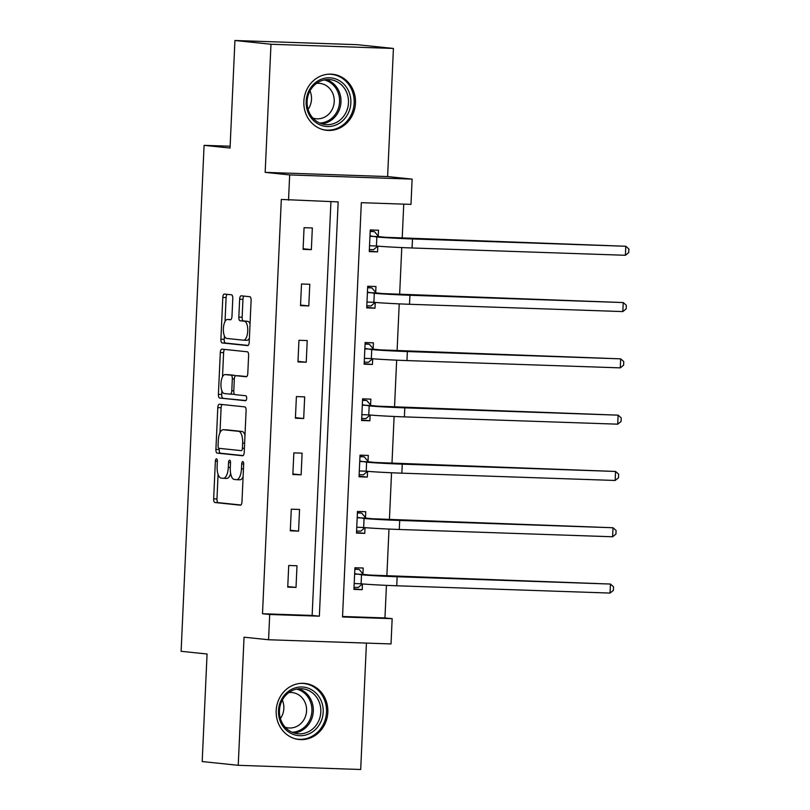 <?xml version="1.0" encoding="UTF-8"?>
<svg xmlns="http://www.w3.org/2000/svg" width="810" height="810" viewBox="0 0 810 810"><rect width="100%" height="100%" fill="white"/><g stroke="black" fill="none" stroke-linecap="round" stroke-linejoin="round"><path stroke-width="1.21" d="M216.472 458.825A2.481 0.992 -88 0 0 216.442 458.825A2.481 0.992 -88 0 0 215.369 461.204L213.658 498.839A3.544 1.417 -88 0 0 214.913 502.524L240.388 505.187A3.544 1.417 -88 0 0 240.428 505.187A3.544 1.417 -88 0 0 241.967 501.785L243.678 464.15A2.481 0.992 -88 0 0 242.798 461.568A2.481 0.992 -88 0 0 242.767 461.568A2.481 0.992 -88 0 0 241.694 463.948L241.471 468.818A11.35 4.546 -88 0 1 236.55 479.682A11.35 4.546 -88 0 1 236.429 479.682L234.303 479.459A11.35 4.546 -88 0 1 230.293 467.653L230.516 462.773A2.481 0.992 -88 0 0 229.635 460.191A2.481 0.992 -88 0 0 229.605 460.191A2.481 0.992 -88 0 0 228.531 462.571L228.309 467.441A11.35 4.546 -88 0 1 223.388 478.315A11.35 4.546 -88 0 1 223.266 478.305L221.14 478.082A11.35 4.546 -88 0 1 217.131 466.276L217.353 461.406A2.481 0.992 -88 0 0 216.472 458.825M303.851 101.402A28.188 25.819 96 0 0 326.744 130.329A28.188 25.819 96 0 0 355.479 103.174A28.188 25.819 96 0 0 332.586 74.257A28.188 25.819 96 0 0 303.851 101.402M276.19 710.583A28.188 25.819 96 0 0 299.082 739.5A28.188 25.819 96 0 0 327.817 712.354A28.188 25.819 96 0 0 304.925 683.427A28.188 25.819 96 0 0 276.19 710.583M232.784 298.495A3.544 1.417 -88 0 0 231.528 294.8L224.38 294.06A3.544 1.417 -88 0 0 224.34 294.06A3.544 1.417 -88 0 0 222.801 297.452L220.907 339.258A3.544 1.417 -88 0 0 222.163 342.944L247.637 345.597A3.544 1.417 -88 0 0 247.678 345.607A3.544 1.417 -88 0 0 249.217 342.205L251.11 300.409A3.544 1.417 -88 0 0 249.855 296.713L241.218 295.812A3.544 1.417 -88 0 0 241.177 295.812A3.544 1.417 -88 0 0 239.649 299.214L238.828 317.095A3.544 1.417 -88 0 0 240.084 320.79L244.367 321.236A9.487 3.797 -88 0 1 247.728 330.976A9.487 3.797 -88 0 1 243.618 340.19A9.487 3.797 -88 0 1 243.506 340.19L226.739 338.438A9.487 3.797 -88 0 1 223.378 328.698A9.487 3.797 -88 0 1 227.488 319.474A9.487 3.797 -88 0 1 227.6 319.484L230.394 319.778A3.544 1.417 -88 0 0 230.435 319.778A3.544 1.417 -88 0 0 231.974 316.386L232.784 298.495M288.522 200.191L289.676 174.93L412.128 179.121L410.984 204.383L361.331 202.682L342.519 616.977L392.161 618.678L391.017 643.94L268.566 639.748L269.71 614.486L319.353 616.187L338.165 201.892L281.313 199.442L262.501 613.737L269.71 614.486M268.566 639.748L244.053 637.197L238.231 765.308L202.186 761.552L207.066 654.004L181.116 651.301L204.09 145.344L230.05 148.048L234.93 40.5L270.975 44.256L265.164 172.368L289.676 174.93M219.378 404.231A3.544 1.417 -88 0 0 219.338 404.22A3.544 1.417 -88 0 0 217.799 407.622L215.905 449.418A3.544 1.417 -88 0 0 217.161 453.114L242.635 455.767A3.544 1.417 -88 0 0 242.676 455.767A3.544 1.417 -88 0 0 244.205 452.375L246.108 410.569A3.544 1.417 -88 0 0 244.853 406.883L219.378 404.231M218.406 394.338L220.3 352.542A3.544 1.417 -88 0 1 221.839 349.14A3.544 1.417 -88 0 1 221.879 349.14L247.354 351.793A3.544 1.417 -88 0 1 248.609 355.489L247.799 373.38A3.544 1.417 -88 0 1 246.26 376.772A3.544 1.417 -88 0 0 246.26 376.772L235.892 375.698A3.544 1.417 -88 0 0 235.852 375.688A3.544 1.417 -88 0 0 234.313 379.09L233.776 390.957A3.544 1.417 -88 0 0 235.032 394.642L245.784 395.766A2.481 0.992 -88 0 1 246.665 398.317A2.481 0.992 -88 0 1 245.582 400.727A2.481 0.992 -88 0 0 245.582 400.727L219.662 398.024A3.544 1.417 -88 0 1 218.406 394.338L221.717 394.45L221.879 390.815M234.93 40.5L357.382 44.692L393.427 48.448L270.975 44.256M238.231 765.308L360.693 769.5L366.424 643.099M230.131 146.225L204.09 145.344M262.501 613.737L312.144 615.438L330.936 201.639M296.014 587.412L296.997 565.765L288.725 565.481L287.742 587.128L296.014 587.412L287.773 586.551M298.576 531.117L299.558 509.46L291.286 509.176L290.294 530.833L298.576 531.117L290.324 530.256M301.128 474.812L302.11 453.165L293.838 452.881L292.856 474.538L301.128 474.812L292.886 473.961M303.689 418.517L304.671 396.87L296.399 396.586L295.407 418.233L303.689 418.517L295.437 417.656M306.241 362.222L307.223 340.565L298.951 340.281L297.969 361.938L306.241 362.222L297.989 361.361M308.802 305.917L309.784 284.269L301.512 283.986L300.52 305.633L308.802 305.917L300.55 305.066M311.354 249.622L312.336 227.964L304.064 227.691L303.082 249.338L311.354 249.622L303.102 248.761M342.549 616.471L384.952 617.929L386.431 585.367M386.856 576.112L388.992 529.062M389.408 519.807L391.544 472.767M391.969 463.512L394.106 416.472M394.521 407.217L396.657 360.166M397.082 350.912L399.219 303.871M399.634 294.617L401.77 247.577M402.195 238.322L403.744 204.13M362.921 573.885L363.194 568.023L354.922 567.739L353.929 589.396L362.212 589.68L362.465 583.929M365.482 517.58L365.745 511.728L357.473 511.444L356.491 533.091L364.763 533.375L365.026 527.634M368.034 461.285L368.307 455.433L360.035 455.149L359.043 476.796L367.325 477.08L367.578 471.329M370.595 404.99L370.858 399.127L362.586 398.844L361.604 420.501L369.876 420.785L370.14 415.034M373.147 348.685L373.42 342.832L365.138 342.549L364.156 364.196L372.438 364.48L372.691 358.739M375.708 292.39L375.972 286.527L367.7 286.254L366.717 307.901L374.99 308.185L375.253 302.434M378.26 236.095L378.533 230.232L370.251 229.949L369.269 251.606L377.551 251.89L377.804 246.139M265.164 172.368L387.615 176.56L393.427 48.448M387.615 176.56L412.128 179.121M384.952 617.929L392.161 618.678M312.144 615.438L319.353 616.187M362.212 589.68L353.96 588.819M364.763 533.375L356.511 532.524M367.325 477.08L359.073 476.219M369.876 420.785L361.625 419.924M372.438 364.48L364.186 363.629M374.99 308.185L366.738 307.324M377.551 251.89L369.299 251.029M223.519 478.315L226.577 478.416A11.35 4.546 -88 0 0 226.699 478.426A11.35 4.546 -88 0 0 230.658 473.485M236.682 479.682L239.74 479.793A11.35 4.546 -88 0 0 239.861 479.803A11.35 4.546 -88 0 0 243.101 476.786M218.082 474.407L216.969 498.95A3.544 1.417 -88 0 0 218.224 502.635L240.904 505.005M219.267 448.345L219.216 449.53A3.544 1.417 -88 0 0 220.462 453.225L243.142 455.584M222.173 404.514A3.544 1.417 -88 0 0 221.11 407.734L219.976 432.742M218.062 445.733A2.481 0.992 -88 0 0 218.943 448.315L241.299 450.643A2.481 0.992 -88 0 0 241.329 450.643A2.481 0.992 -88 0 0 242.403 448.264L242.635 443.131A11.35 4.546 -88 0 0 238.626 431.325L223.337 429.735A11.35 4.546 -88 0 0 223.216 429.725A11.35 4.546 -88 0 0 218.295 440.599L218.062 445.733M244.995 435.112A11.35 4.546 -88 0 0 241.937 431.436L238.626 431.325M226.395 429.837A11.35 4.546 -88 0 1 226.516 429.837A11.35 4.546 -88 0 1 226.648 429.847L241.937 431.436M222.517 376.761L223.611 352.654L220.3 352.542M224.674 349.434A3.544 1.417 -88 0 0 223.611 352.654M246.736 376.589L239.193 375.81A3.544 1.417 -88 0 0 239.163 375.81A3.544 1.417 -88 0 0 239.122 375.81M245.987 400.535L219.662 398.024M225.17 374.574A9.487 3.797 -88 0 0 225.058 374.574A9.487 3.797 -88 0 0 220.948 383.788A9.487 3.797 -88 0 0 224.309 393.528L230.212 394.146A3.544 1.417 -88 0 0 230.253 394.146A3.544 1.417 -88 0 0 231.792 390.754L232.328 378.888A3.544 1.417 -88 0 0 231.073 375.192L225.17 374.574L228.481 374.686A9.487 3.797 -88 0 0 228.369 374.686A9.487 3.797 -88 0 0 228.268 374.686M230.293 394.146L233.523 394.257A3.544 1.417 -88 0 0 233.564 394.257A3.544 1.417 -88 0 0 234.232 393.893M235.183 376.063A3.544 1.417 -88 0 0 234.384 375.303L231.073 375.192M228.481 374.686L234.384 375.303M221.717 394.45A3.544 1.417 -88 0 0 222.973 398.145M227.6 319.484L230.901 319.596A9.487 3.797 -88 0 0 230.799 319.596A9.487 3.797 -88 0 0 230.698 319.596M243.719 340.19L246.817 340.301A9.487 3.797 -88 0 0 246.928 340.311A9.487 3.797 -88 0 0 249.389 338.266M250.047 323.899A9.487 3.797 -88 0 0 247.678 321.347L244.367 321.236M244.023 296.106A3.544 1.417 -88 0 0 242.959 299.325L242.139 317.216A3.544 1.417 -88 0 0 243.395 320.902L247.678 321.347M224.37 335.887L224.218 339.37A3.544 1.417 -88 0 0 225.474 343.055L248.143 345.425M227.175 294.354A3.544 1.417 -88 0 0 226.111 297.564L225.028 321.519M354.031 587.311L358.283 587.452L362.364 583.919M354.851 569.268L359.103 569.41L363.356 574.391L369.785 575.059L610.446 584.051L397.143 576.75A27.105 0.689 -177.4 0 1 361.503 574.776L354.648 573.601M354.861 568.974L359.103 569.41M354.203 583.534L361.098 583.797L361.503 574.776M610.041 593.072L610.446 584.051L613.545 586.784L613.383 590.399L610.041 593.072L396.738 585.772A27.105 0.689 -177.4 0 1 361.098 583.797M363.356 574.391L355.084 574.108M290.638 689.867A24.391 22.346 -84 0 1 320.75 699.83A24.391 22.346 -84 0 1 311.06 732.827A24.391 22.346 -84 0 1 280.949 722.864A24.391 22.346 -84 0 1 290.638 689.867M309.582 731.157A22.589 20.685 96 0 0 320.497 706.826A22.589 20.685 96 0 0 302.464 688.804A22.589 20.685 96 0 0 290.668 691.386A22.589 20.685 96 0 0 279.754 715.726A22.589 20.685 96 0 0 297.786 733.738A22.589 20.685 96 0 0 309.582 731.157M282.336 700.073A17.779 16.291 -84 0 1 280.412 718.561M288.836 692.58A17.779 16.291 -84 0 1 292.126 692.56A17.779 16.291 -84 0 1 306.322 706.745A17.779 16.291 -84 0 1 297.726 725.902A17.779 16.291 -84 0 1 288.441 727.937A17.779 16.291 -84 0 1 285.231 727.238M294.891 738.679A28.006 25.657 96 0 0 297.948 739.206A28.006 25.657 96 0 0 312.569 736.006A28.006 25.657 96 0 0 326.116 705.824A28.006 25.657 96 0 0 303.75 683.488A28.006 25.657 96 0 0 300.652 683.377M350.851 102.931A24.391 22.346 -84 0 1 327.402 126.532A24.391 22.346 -84 0 1 306.17 101.402A24.391 22.346 -84 0 1 329.619 77.811A24.391 22.346 -84 0 1 350.851 102.931M307.101 101.382A22.589 20.685 96 0 0 325.448 124.558A22.589 20.685 96 0 0 348.472 102.799A22.589 20.685 96 0 0 330.136 79.633A22.589 20.685 96 0 0 307.101 101.382M309.997 90.892A17.779 16.291 -84 0 1 311.506 99.255A17.779 16.291 -84 0 1 308.073 109.38M316.497 83.4A17.779 16.291 -84 0 1 319.788 83.379A17.779 16.291 -84 0 1 334.226 101.625A17.779 16.291 -84 0 1 316.102 118.756A17.779 16.291 -84 0 1 312.893 118.057M322.552 129.499A28.006 25.657 96 0 0 325.61 130.025A28.006 25.657 96 0 0 354.162 103.042A28.006 25.657 96 0 0 331.411 74.317A28.006 25.657 96 0 0 328.313 74.196M356.582 531.016L360.835 531.158L364.915 527.624M357.402 512.963L361.655 513.115L365.917 518.086L372.337 518.754L613.008 527.745L399.705 520.455A27.105 0.689 -177.4 0 1 364.065 518.471L357.21 517.296M357.423 512.669L361.655 513.115M356.754 527.239L363.66 527.502L364.065 518.471M612.593 536.767L613.008 527.745L616.106 530.489L615.934 534.104L612.593 536.767L399.289 529.477A27.105 0.689 -177.4 0 1 363.66 527.502M365.917 518.086L357.635 517.803M359.144 474.711L363.396 474.862L367.477 471.319M359.964 456.668L364.216 456.81L368.469 461.791L374.898 462.459L615.559 471.45L402.256 464.15A27.105 0.689 -177.4 0 1 366.616 462.176L359.761 461.001M359.974 456.374L364.216 456.81M359.316 470.944L366.211 471.197L366.616 462.176M615.154 480.472L615.559 471.45L618.658 474.194L618.496 477.799L615.154 480.472L401.851 473.172A27.105 0.689 -177.4 0 1 366.211 471.197M368.469 461.791L360.197 461.508M361.695 418.416L365.948 418.557L370.028 415.024M362.516 400.373L366.768 400.515L371.031 405.496L377.45 406.164L618.121 415.155L404.818 407.855A27.105 0.689 -177.4 0 1 369.178 405.881L362.323 404.706M362.526 400.069L366.768 400.515M361.867 414.639L368.773 414.902L369.178 405.881M617.706 424.177L618.121 415.155L621.219 417.889L621.047 421.504L617.706 424.177L404.403 416.877A27.105 0.689 -177.4 0 1 368.773 414.902M371.031 405.496L362.748 405.213M364.257 362.121L368.509 362.262L372.59 358.729M365.077 344.068L369.33 344.22L373.582 349.191L380.011 349.859L620.673 358.85L407.369 351.56A27.105 0.689 -177.4 0 1 371.729 349.576L364.875 348.401M365.087 343.774L369.33 344.22M364.429 358.344L371.324 358.607L371.729 349.576M620.268 367.872L620.673 358.85L623.771 361.594L623.609 365.199L620.268 367.872L406.964 360.582A27.105 0.689 -177.4 0 1 371.324 358.607M373.582 349.191L365.31 348.908M366.808 305.815L371.061 305.967L375.141 302.424M367.629 287.773L371.881 287.914L376.144 292.896L382.563 293.564L623.234 302.555L409.931 295.255A27.105 0.689 -177.4 0 1 374.291 293.281L367.436 292.106M367.639 287.479L371.881 287.914M366.981 302.049L373.876 302.302L374.291 293.281M622.819 311.577L623.234 302.555L626.332 305.299L626.16 308.904L622.819 311.577L409.516 304.276A27.105 0.689 -177.4 0 1 373.876 302.302M376.144 292.896L367.861 292.613M369.37 249.52L373.623 249.662L377.703 246.129M370.19 231.478L374.443 231.619L378.695 236.601L385.125 237.269L625.786 246.26L412.482 238.96A27.105 0.689 -177.4 0 1 376.842 236.986L369.988 235.811M370.2 231.174L374.443 231.619M369.542 245.744L376.437 246.007L376.842 236.986M625.381 255.282L625.786 246.26L628.884 248.994L628.722 252.609L625.381 255.282L412.077 247.981A27.105 0.689 -177.4 0 1 376.437 246.007M378.695 236.601L370.423 236.317M217.353 461.265L215.369 461.204M243.678 464.008L241.694 463.948M230.516 462.642L228.531 462.571M230.293 467.512L228.309 467.441M243.456 468.879L241.471 468.818M218.224 502.635L214.913 502.524M216.969 498.95L213.658 498.839M220.462 453.225L217.161 453.114M219.216 449.53L215.905 449.418M221.11 407.734L217.799 407.622M244.397 448.335L242.403 448.264M244.63 443.202L242.635 443.131M226.648 429.847L223.337 429.735M239.193 375.81L235.892 375.698M233.776 390.815L231.792 390.754M234.323 378.948L232.328 378.888M243.395 320.902L240.084 320.79M242.139 317.216L238.828 317.095M242.959 299.325L239.649 299.214M225.474 343.055L222.163 342.944M224.218 339.37L220.907 339.258M226.111 297.564L222.801 297.452M396.738 585.772L397.143 576.75M298.677 688.794A22.589 20.685 -84 0 1 313.247 708.082A22.589 20.685 -84 0 1 302.069 730.377A22.589 20.685 -84 0 1 294.07 732.969M292.106 732.23A21.85 20.007 96 0 0 301.047 729.648A21.85 20.007 96 0 0 311.789 707.444A21.85 20.007 96 0 0 296.602 689.107M326.339 79.613A22.589 20.685 -84 0 1 340.959 102.019A22.589 20.685 -84 0 1 321.732 123.788M319.768 123.049A21.85 20.007 96 0 0 339.572 101.918A21.85 20.007 96 0 0 324.263 79.927M399.289 529.477L399.705 520.455M401.851 473.172L402.256 464.15M404.403 416.877L404.818 407.855M406.964 360.582L407.369 351.56M409.516 304.276L409.931 295.255M412.077 247.981L412.482 238.96M226.699 478.426L223.388 478.315M239.861 479.803L236.55 479.682M226.516 429.837L223.216 429.725M239.163 375.81L235.852 375.688M228.369 374.686L225.058 374.574M233.564 394.257L230.253 394.146M230.799 319.596L227.488 319.474M246.928 340.311L243.618 340.19M297.948 739.206L296.197 739.024M303.75 683.488L301.998 683.306M331.411 74.317L329.66 74.135M325.61 130.025L323.858 129.843"/></g></svg>
